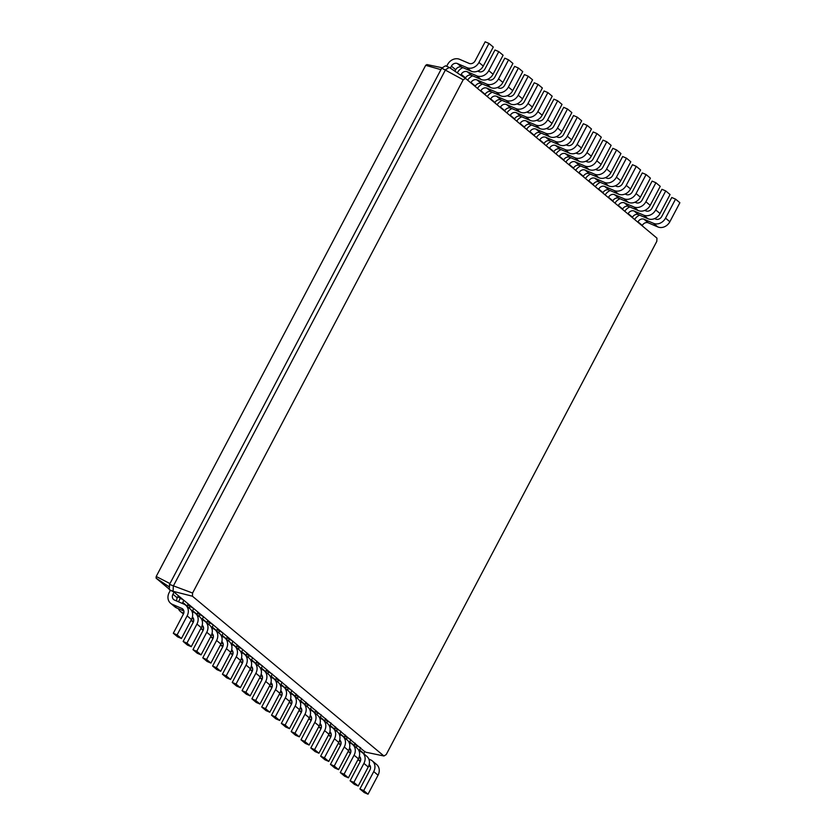 <?xml version="1.0" encoding="UTF-8"?>
<svg xmlns="http://www.w3.org/2000/svg" width="836" height="836" viewBox="0 0 836 836"><rect width="100%" height="100%" fill="white"/><g stroke="black" fill="none" stroke-linecap="round" stroke-linejoin="round"><path stroke-width="1.25" d="M642.132 225.783L642.309 225.438A4.817 4.086 129.8 0 1 648.328 222.846L657.817 226.932A9.635 8.161 -50.2 0 0 669.855 221.749L679.877 202.73L675.551 199.125L671.757 197.495L661.736 216.503A4.817 4.086 129.8 0 1 655.717 219.095L654.578 218.604M637.816 222.167L637.993 221.833A4.817 4.086 129.8 0 1 644.013 219.241L653.491 223.327A9.635 8.161 -50.2 0 0 665.529 218.144L675.551 199.125M639.655 215.145A9.635 8.161 -50.2 0 0 634.608 219.492M465.474 78.375L463.196 79.775L192.583 593.037L192.437 596.225L383.933 755.995L386.211 754.584L656.814 241.332L656.96 238.145L465.474 78.375L449.298 67.434L445.525 69.754L173.324 586.026L173.094 591.303L364.82 751.742M463.196 79.775L441.732 68.124L169.53 584.395L169.3 589.673L174.076 592.118L172.958 594.229A4.817 4.086 -50.2 0 0 173.669 599.569A4.817 4.086 -50.2 0 0 174.525 600.091L184.004 604.177A9.635 8.161 129.8 0 1 185.717 605.222A9.635 8.161 129.8 0 1 187.128 615.892L177.107 634.9L173.313 633.27L183.335 614.251A4.817 4.086 -50.2 0 0 182.635 608.922A4.817 4.086 -50.2 0 0 181.778 608.399L172.3 604.313A9.635 8.161 129.8 0 1 170.575 603.258A9.635 8.161 129.8 0 1 169.165 592.599L170.283 590.488M632.309 217.579L632.497 217.245A4.817 4.086 129.8 0 1 638.516 214.653L647.994 218.739A9.635 8.161 -50.2 0 0 660.032 213.546L670.054 194.537L665.738 190.932L661.945 189.302L651.913 208.31A4.817 4.086 129.8 0 1 645.894 210.902L644.755 210.411M627.993 213.974L628.17 213.64A4.817 4.086 129.8 0 1 634.19 211.048L643.668 215.134A9.635 8.161 -50.2 0 0 655.706 209.94L665.738 190.932M622.496 209.387L622.674 209.052A4.817 4.086 129.8 0 1 628.693 206.461L638.171 210.536A9.635 8.161 -50.2 0 0 650.209 205.353L660.231 186.344L655.915 182.739L652.122 181.109L642.1 200.117A4.817 4.086 129.8 0 1 636.081 202.709L634.932 202.218M618.17 205.781L618.347 205.447A4.817 4.086 129.8 0 1 624.367 202.855L633.845 206.931A9.635 8.161 -50.2 0 0 645.894 201.748L655.915 182.739M612.673 201.194L612.851 200.859A4.817 4.086 129.8 0 1 618.87 198.268L628.348 202.343A9.635 8.161 -50.2 0 0 640.386 197.16L650.408 178.152L646.092 174.546L642.299 172.916L632.277 191.925A4.817 4.086 129.8 0 1 626.258 194.516L625.109 194.025M608.347 197.589L608.524 197.254A4.817 4.086 129.8 0 1 614.544 194.663L624.032 198.738A9.635 8.161 -50.2 0 0 636.071 193.555L646.092 174.546M602.85 193.001L603.028 192.667A4.817 4.086 129.8 0 1 609.047 190.075L618.525 194.151A9.635 8.161 -50.2 0 0 630.563 188.967L640.595 169.959L636.269 166.354L632.476 164.713L622.454 183.732A4.817 4.086 129.8 0 1 616.435 186.323L615.286 185.832M598.534 189.396L598.712 189.061A4.817 4.086 129.8 0 1 604.731 186.459L614.209 190.545A9.635 8.161 -50.2 0 0 626.248 185.362L636.269 166.354M593.027 184.808L593.205 184.463A4.817 4.086 129.8 0 1 599.224 181.872L608.702 185.958A9.635 8.161 -50.2 0 0 620.751 180.775L630.772 161.766L626.446 158.161L622.653 156.52L612.631 175.539A4.817 4.086 129.8 0 1 606.612 178.131L605.463 177.629M588.711 181.203L588.889 180.858A4.817 4.086 129.8 0 1 594.908 178.267L604.386 182.352A9.635 8.161 -50.2 0 0 616.425 177.169L626.446 158.161M583.204 176.615L583.382 176.271A4.817 4.086 129.8 0 1 589.401 173.679L598.889 177.765A9.635 8.161 -50.2 0 0 610.928 172.582L620.949 153.563L616.623 149.957L612.84 148.327L602.808 167.336A4.817 4.086 129.8 0 1 596.789 169.927L595.65 169.436M578.888 173L579.066 172.665A4.817 4.086 129.8 0 1 585.085 170.074L594.563 174.16A9.635 8.161 -50.2 0 0 606.602 168.976L616.623 149.957M573.392 168.412L573.569 168.078A4.817 4.086 129.8 0 1 579.588 165.486L589.067 169.572A9.635 8.161 -50.2 0 0 601.105 164.389L611.126 145.37L606.811 141.765L603.017 140.134L592.996 159.143A4.817 4.086 129.8 0 1 586.966 161.735L585.827 161.244M569.065 164.807L569.243 164.473A4.817 4.086 129.8 0 1 575.262 161.881L584.74 165.967A9.635 8.161 -50.2 0 0 596.779 160.773L606.811 141.765M563.568 160.219L563.746 159.885A4.817 4.086 129.8 0 1 569.765 157.293L579.243 161.369A9.635 8.161 -50.2 0 0 591.282 156.186L601.303 137.177L596.988 133.572L593.194 131.942L583.173 150.95A4.817 4.086 129.8 0 1 577.153 153.542L576.004 153.051M559.242 156.614L559.42 156.28A4.817 4.086 129.8 0 1 565.439 153.688L574.928 157.764A9.635 8.161 -50.2 0 0 586.966 152.58L596.988 133.572M553.745 152.027L553.923 151.692A4.817 4.086 129.8 0 1 559.942 149.101L569.42 153.176A9.635 8.161 -50.2 0 0 581.459 147.993L591.48 128.984L587.165 125.379L583.371 123.749L573.35 142.757A4.817 4.086 129.8 0 1 567.33 145.349L566.181 144.858M549.419 148.421L549.597 148.087A4.817 4.086 129.8 0 1 555.616 145.495L565.105 149.571A9.635 8.161 -50.2 0 0 577.143 144.388L587.165 125.379M543.923 143.834L544.1 143.499A4.817 4.086 129.8 0 1 550.119 140.908L559.597 144.983A9.635 8.161 -50.2 0 0 571.636 139.8L581.668 120.792L577.342 117.186L573.548 115.546L563.527 134.565A4.817 4.086 129.8 0 1 557.507 137.156L556.358 136.665M539.607 140.229L539.784 139.894A4.817 4.086 129.8 0 1 545.803 137.292L555.282 141.378A9.635 8.161 -50.2 0 0 567.32 136.195L577.342 117.186M534.1 135.641L534.277 135.296A4.817 4.086 129.8 0 1 540.296 132.705L549.785 136.791A9.635 8.161 -50.2 0 0 561.823 131.607L571.845 112.599L567.519 108.993L563.725 107.353L553.704 126.372A4.817 4.086 129.8 0 1 547.684 128.963L546.545 128.462M529.784 132.036L529.961 131.691A4.817 4.086 129.8 0 1 535.98 129.099L545.459 133.185A9.635 8.161 -50.2 0 0 557.497 128.002L567.519 108.993M524.276 127.448L524.454 127.103A4.817 4.086 129.8 0 1 530.484 124.512L539.962 128.598A9.635 8.161 -50.2 0 0 552 123.414L562.022 104.395L557.696 100.79L553.913 99.16L543.881 118.169A4.817 4.086 129.8 0 1 537.861 120.76L536.722 120.269M519.961 123.843L520.138 123.498A4.817 4.086 129.8 0 1 526.157 120.906L535.636 124.992A9.635 8.161 -50.2 0 0 547.674 119.809L557.696 100.79M514.464 119.245L514.642 118.911A4.817 4.086 129.8 0 1 520.661 116.319L530.139 120.405A9.635 8.161 -50.2 0 0 542.177 115.222L552.199 96.203L547.883 92.597L544.09 90.967L534.068 109.976A4.817 4.086 129.8 0 1 528.049 112.567L526.899 112.076M510.138 115.64L510.315 115.305A4.817 4.086 129.8 0 1 516.334 112.714L525.813 116.8A9.635 8.161 -50.2 0 0 537.851 111.606L547.883 92.597M504.641 111.052L504.819 110.718A4.817 4.086 129.8 0 1 510.838 108.126L520.316 112.202A9.635 8.161 -50.2 0 0 532.354 107.018L542.376 88.01L538.06 84.405L534.267 82.774L524.245 101.783A4.817 4.086 129.8 0 1 518.226 104.375L517.076 103.883M500.315 107.447L500.492 107.112A4.817 4.086 129.8 0 1 506.511 104.521L516 108.596A9.635 8.161 -50.2 0 0 528.038 103.413L538.06 84.405M494.818 102.859L494.996 102.525A4.817 4.086 129.8 0 1 501.015 99.933L510.493 104.009A9.635 8.161 -50.2 0 0 522.531 98.826L532.563 79.817L528.237 76.212L524.444 74.582L514.422 93.59A4.817 4.086 129.8 0 1 508.403 96.182L507.253 95.691M490.492 99.254L490.68 98.92A4.817 4.086 129.8 0 1 496.699 96.328L506.177 100.404A9.635 8.161 -50.2 0 0 518.215 95.22L528.237 76.212M484.995 94.667L485.173 94.332A4.817 4.086 129.8 0 1 491.192 91.741L500.67 95.816A9.635 8.161 -50.2 0 0 512.719 90.633L522.74 71.624L518.414 68.019L514.621 66.378L504.599 85.397A4.817 4.086 129.8 0 1 498.58 87.989L497.43 87.498M480.679 91.061L480.857 90.727A4.817 4.086 129.8 0 1 486.876 88.135L496.354 92.211A9.635 8.161 -50.2 0 0 508.392 87.028L518.414 68.019M475.172 86.474L475.35 86.129A4.817 4.086 129.8 0 1 481.369 83.537L490.857 87.623A9.635 8.161 -50.2 0 0 502.896 82.44L512.917 63.431L508.591 59.826L504.798 58.186L494.776 77.205A4.817 4.086 129.8 0 1 488.757 79.796L487.618 79.295M470.856 82.868L471.034 82.524A4.817 4.086 129.8 0 1 477.053 79.932L486.531 84.018A9.635 8.161 -50.2 0 0 498.57 78.835L508.591 59.826M465.349 78.291L465.537 77.936A4.817 4.086 129.8 0 1 471.556 75.344L481.034 79.43A9.635 8.161 -50.2 0 0 493.073 74.247L503.094 55.228L498.778 51.623L494.985 49.993L484.953 69.001A4.817 4.086 129.8 0 1 478.934 71.593L477.795 71.102M460.761 75.188L461.211 74.331A4.817 4.086 129.8 0 1 467.23 71.739L476.708 75.825A9.635 8.161 -50.2 0 0 488.746 70.642L498.778 51.623M454.92 71.238L455.714 69.743A4.817 4.086 129.8 0 1 461.733 67.152L471.211 71.238A9.635 8.161 -50.2 0 0 483.25 66.054L493.271 47.035L488.955 43.43L485.162 41.8L475.141 60.809A4.817 4.086 129.8 0 1 469.121 63.4L459.633 59.325A9.635 8.161 -50.2 0 0 447.594 64.508L446.654 66.295M450.332 68.134L451.388 66.138A4.817 4.086 129.8 0 1 457.407 63.546L466.885 67.632A9.635 8.161 -50.2 0 0 478.934 62.449L488.955 43.43M449.298 67.434L445.504 65.804L441.732 68.124M442.286 67.779L426.924 64.571L425.691 65.333L156.207 576.474L156.123 578.188L169.321 589.202M192.583 593.037L169.53 584.395M192.437 596.225L173.094 591.303L169.3 589.673M383.933 755.995L365.98 752.243M629.832 206.952A9.635 8.161 -50.2 0 0 624.785 211.299M620.019 198.759A9.635 8.161 -50.2 0 0 614.962 203.106M610.196 190.566A9.635 8.161 -50.2 0 0 605.139 194.913M600.373 182.373A9.635 8.161 -50.2 0 0 595.326 186.721M590.55 174.17A9.635 8.161 -50.2 0 0 585.503 178.528M580.727 165.977A9.635 8.161 -50.2 0 0 575.68 170.325M570.904 157.785A9.635 8.161 -50.2 0 0 565.857 162.132M561.092 149.592A9.635 8.161 -50.2 0 0 556.034 153.939M551.269 141.399A9.635 8.161 -50.2 0 0 546.211 145.746M541.446 133.206A9.635 8.161 -50.2 0 0 536.398 137.553M531.623 125.003A9.635 8.161 -50.2 0 0 526.575 129.361M521.8 116.81A9.635 8.161 -50.2 0 0 516.752 121.157M511.987 108.617A9.635 8.161 -50.2 0 0 506.929 112.964M502.164 100.424A9.635 8.161 -50.2 0 0 497.106 104.772M492.341 92.232A9.635 8.161 -50.2 0 0 487.284 96.579M482.518 84.039A9.635 8.161 -50.2 0 0 477.471 88.386M472.695 75.836A9.635 8.161 -50.2 0 0 467.648 80.193M462.872 67.643A9.635 8.161 -50.2 0 0 457.417 72.701L457.334 72.868M440.927 69.649L425.691 65.333M178.392 595.723L177.274 597.834A4.817 4.086 -50.2 0 0 176.751 601.053M182.363 603.467A4.817 4.086 -50.2 0 1 182.781 602.432L183.889 600.311L177.828 596.789M188.215 603.916L187.097 606.037A4.817 4.086 -50.2 0 0 186.982 606.278M192.186 611.659A4.817 4.086 -50.2 0 1 192.604 610.625L193.712 608.514L187.651 604.982M198.038 612.119L196.92 614.23A4.817 4.086 -50.2 0 0 196.805 614.47M201.999 619.852A4.817 4.086 -50.2 0 1 202.416 618.818L203.535 616.707L197.474 613.175M207.85 620.312L206.743 622.423A4.817 4.086 -50.2 0 0 206.617 622.663M211.821 628.045A4.817 4.086 -50.2 0 1 212.239 627.01L213.358 624.9L207.297 621.378M217.673 628.505L216.566 630.616A4.817 4.086 -50.2 0 0 216.44 630.856M221.644 636.248A4.817 4.086 -50.2 0 1 222.062 635.203L223.181 633.092L217.12 629.571M227.496 636.698L226.389 638.808A4.817 4.086 -50.2 0 0 226.263 639.059M231.467 644.441A4.817 4.086 -50.2 0 1 231.885 643.396L232.993 641.285L226.932 637.763M237.319 644.89L236.201 647.001A4.817 4.086 -50.2 0 0 236.086 647.252M241.29 652.634A4.817 4.086 -50.2 0 1 241.708 651.599L242.816 649.478L236.755 645.956M247.142 653.083L246.024 655.205A4.817 4.086 -50.2 0 0 245.909 655.445M251.113 660.827A4.817 4.086 -50.2 0 1 251.531 659.792L252.639 657.681L246.578 654.149M256.965 661.286L255.847 663.397A4.817 4.086 -50.2 0 0 255.722 663.638M260.926 669.019A4.817 4.086 -50.2 0 1 261.344 667.985L262.462 665.874L256.401 662.342M266.778 669.479L265.67 671.59A4.817 4.086 -50.2 0 0 265.545 671.83M270.749 677.212A4.817 4.086 -50.2 0 1 271.167 676.178L272.285 674.067L266.224 670.545M276.601 677.672L275.493 679.783A4.817 4.086 -50.2 0 0 275.368 680.023M280.572 685.415A4.817 4.086 -50.2 0 1 280.99 684.37L282.108 682.26L276.047 678.738M286.424 685.865L285.306 687.976A4.817 4.086 -50.2 0 0 285.191 688.227M290.395 693.608A4.817 4.086 -50.2 0 1 290.813 692.563L291.921 690.452L285.86 686.931M296.247 694.058L295.129 696.169A4.817 4.086 -50.2 0 0 295.014 696.419M300.218 701.801A4.817 4.086 -50.2 0 1 300.636 700.767L301.744 698.645L295.683 695.124M306.07 702.25L304.952 704.372A4.817 4.086 -50.2 0 0 304.837 704.612M310.041 709.994A4.817 4.086 -50.2 0 1 310.449 708.959L311.567 706.848L305.506 703.316M315.893 710.454L314.775 712.565A4.817 4.086 -50.2 0 0 314.649 712.805M319.854 718.187A4.817 4.086 -50.2 0 1 320.272 717.152L321.39 715.041L315.329 711.509M325.706 718.646L324.598 720.757A4.817 4.086 -50.2 0 0 324.472 720.998M329.677 726.38A4.817 4.086 -50.2 0 1 330.095 725.345L331.213 723.234L325.152 719.712M335.529 726.839L334.421 728.95A4.817 4.086 -50.2 0 0 334.295 729.191M339.5 734.583A4.817 4.086 -50.2 0 1 339.918 733.538L341.025 731.427L334.975 727.905M345.352 735.032L344.233 737.143A4.817 4.086 -50.2 0 0 344.118 737.394M349.323 742.776A4.817 4.086 -50.2 0 1 349.741 741.731L350.848 739.62L344.787 736.098M355.175 743.225L354.056 745.336A4.817 4.086 -50.2 0 0 353.941 745.587M359.146 750.968A4.817 4.086 -50.2 0 1 359.564 749.934L360.671 747.812L354.61 744.291M364.998 751.418L363.879 753.539A4.817 4.086 -50.2 0 0 363.764 753.779M169.959 583.58L156.207 576.474M169.415 586.987L156.123 578.188M185.717 605.222L190.044 608.827A9.635 8.161 129.8 0 1 191.454 619.497L181.433 638.505L177.64 636.875L173.313 633.27M183.868 611.043L176.615 607.918A9.635 8.161 129.8 0 1 174.902 606.873L170.575 603.258M192.061 611.607L193.827 612.37A9.635 8.161 129.8 0 1 195.54 613.415A9.635 8.161 129.8 0 1 196.951 624.084L186.93 643.093L183.136 641.463L193.158 622.454A4.817 4.086 -50.2 0 0 192.458 617.114A4.817 4.086 -50.2 0 0 192.384 617.062M183.753 613.216L182.112 612.506A9.635 8.161 129.8 0 1 180.398 611.461A9.635 8.161 129.8 0 1 178.381 608.681M178.517 601.805A9.635 8.161 129.8 0 1 178.988 600.791L180.095 598.68M195.54 613.415L199.856 617.02A9.635 8.161 129.8 0 1 201.277 627.69L191.245 646.698L187.463 645.068L183.136 641.463M193.68 619.236L191.925 618.473M201.884 619.8L203.65 620.563A9.635 8.161 129.8 0 1 205.363 621.618A9.635 8.161 129.8 0 1 206.774 632.277L196.753 651.286L192.959 649.656L202.981 630.647A4.817 4.086 -50.2 0 0 202.281 625.318A4.817 4.086 -50.2 0 0 202.207 625.255M193.576 621.409L191.935 620.709A9.635 8.161 129.8 0 1 191.057 620.249M189.239 608.169L189.918 606.873M205.363 621.618L209.679 625.223A9.635 8.161 129.8 0 1 211.1 635.882L201.068 654.891L197.275 653.261L192.959 649.656M203.503 627.428L201.748 626.676M211.707 627.993L213.462 628.756A9.635 8.161 129.8 0 1 215.186 629.811A9.635 8.161 129.8 0 1 216.597 640.47L206.576 659.479L202.782 657.848L212.804 638.84A4.817 4.086 -50.2 0 0 212.093 633.51A4.817 4.086 -50.2 0 0 212.02 633.448M203.399 629.602L201.758 628.902A9.635 8.161 129.8 0 1 200.88 628.442M199.062 616.362L199.741 615.077M215.186 629.811L219.502 633.416A9.635 8.161 129.8 0 1 220.913 644.075L210.891 663.084L207.098 661.454L202.782 657.848M213.326 635.621L211.571 634.869M221.519 636.196L223.285 636.948A9.635 8.161 129.8 0 1 224.999 638.004A9.635 8.161 129.8 0 1 226.42 648.663L216.388 667.682L212.605 666.041L222.627 647.033A4.817 4.086 -50.2 0 0 221.916 641.703A4.817 4.086 -50.2 0 0 221.843 641.64M213.222 637.805L211.581 637.095A9.635 8.161 129.8 0 1 210.693 636.635M208.885 624.555L209.564 623.269M224.999 638.004L229.325 641.609A9.635 8.161 129.8 0 1 230.736 652.268L220.714 671.287L216.921 669.646L212.605 666.041M223.149 643.814L221.383 643.062M231.342 644.389L233.108 645.141A9.635 8.161 129.8 0 1 234.822 646.197A9.635 8.161 129.8 0 1 236.233 656.856L226.211 675.875L222.418 674.234L232.45 655.225A4.817 4.086 -50.2 0 0 231.739 649.896A4.817 4.086 -50.2 0 0 231.666 649.833M223.045 645.998L221.404 645.287A9.635 8.161 129.8 0 1 220.516 644.828M218.708 632.747L219.387 631.462M234.822 646.197L239.148 649.802A9.635 8.161 129.8 0 1 240.559 660.461L230.537 679.48L226.744 677.839L222.418 674.234M232.972 652.017L231.206 651.254M241.165 652.582L242.931 653.344A9.635 8.161 129.8 0 1 244.645 654.389A9.635 8.161 129.8 0 1 246.056 665.059L236.034 684.067L232.241 682.437L242.262 663.418A4.817 4.086 -50.2 0 0 241.562 658.089A4.817 4.086 -50.2 0 0 241.489 658.037M232.857 654.191L231.217 653.48A9.635 8.161 129.8 0 1 230.339 653.031M228.531 640.94L229.21 639.655M244.645 654.389L248.971 657.995A9.635 8.161 129.8 0 1 250.382 668.664L240.36 687.673L236.567 686.042L232.241 682.437M242.785 660.21L241.029 659.447M250.988 660.774L252.754 661.537A9.635 8.161 129.8 0 1 254.468 662.582A9.635 8.161 129.8 0 1 255.879 673.252L245.857 692.26L242.064 690.63L252.085 671.611A4.817 4.086 -50.2 0 0 251.385 666.282A4.817 4.086 -50.2 0 0 251.312 666.229M242.68 662.384L241.04 661.673A9.635 8.161 129.8 0 1 240.162 661.224M238.344 649.133L239.023 647.848M254.468 662.582L258.784 666.188A9.635 8.161 129.8 0 1 260.205 676.857L250.173 695.865L246.39 694.235L242.064 690.63M252.608 668.403L250.852 667.64M260.811 668.967L262.567 669.73A9.635 8.161 129.8 0 1 264.291 670.785A9.635 8.161 129.8 0 1 265.702 681.444L255.68 700.453L251.887 698.823L261.908 679.814A4.817 4.086 -50.2 0 0 261.198 674.485A4.817 4.086 -50.2 0 0 261.125 674.422M252.503 670.577L250.863 669.876A9.635 8.161 129.8 0 1 249.985 669.417M248.167 657.336L248.846 656.041M264.291 670.785L268.607 674.391A9.635 8.161 129.8 0 1 270.018 685.05L259.996 704.058L256.203 702.428L251.887 698.823M262.431 676.596L260.675 675.843M270.634 677.16L272.39 677.923A9.635 8.161 129.8 0 1 274.114 678.978A9.635 8.161 129.8 0 1 275.525 689.637L265.503 708.646L261.71 707.016L271.731 688.007A4.817 4.086 -50.2 0 0 271.021 682.678A4.817 4.086 -50.2 0 0 270.948 682.615M262.326 678.769L260.686 678.069A9.635 8.161 129.8 0 1 259.797 677.609M257.99 665.529L258.669 664.244M274.114 678.978L278.43 682.584A9.635 8.161 129.8 0 1 279.841 693.243L269.819 712.251L266.026 710.621L261.71 707.016M272.254 684.788L270.488 684.036M280.447 685.363L282.213 686.116A9.635 8.161 129.8 0 1 283.926 687.171A9.635 8.161 129.8 0 1 285.348 697.83L275.316 716.839L271.522 715.208L281.554 696.2A4.817 4.086 -50.2 0 0 280.844 690.87A4.817 4.086 -50.2 0 0 280.771 690.808M272.149 686.962L270.509 686.262A9.635 8.161 129.8 0 1 269.62 685.802M267.813 673.722L268.492 672.437M283.926 687.171L288.253 690.776A9.635 8.161 129.8 0 1 289.664 701.435L279.642 720.454L275.849 718.814L271.522 715.208M282.077 692.981L280.311 692.229M290.27 693.556L292.036 694.308A9.635 8.161 129.8 0 1 293.75 695.364A9.635 8.161 129.8 0 1 295.16 706.023L285.139 725.042L281.345 723.401L291.367 704.393A4.817 4.086 -50.2 0 0 290.667 699.063A4.817 4.086 -50.2 0 0 290.594 699M281.972 695.165L280.332 694.455A9.635 8.161 129.8 0 1 279.443 693.995M277.636 681.915L278.315 680.629M293.75 695.364L298.076 698.969A9.635 8.161 129.8 0 1 299.487 709.628L289.465 728.647L285.672 727.006L281.345 723.401M291.9 701.185L290.134 700.422M300.093 701.749L301.859 702.512A9.635 8.161 129.8 0 1 303.572 703.557A9.635 8.161 129.8 0 1 304.983 714.226L294.962 733.235L291.168 731.605L301.19 712.585A4.817 4.086 -50.2 0 0 300.49 707.256A4.817 4.086 -50.2 0 0 300.417 707.204M291.785 703.358L290.144 702.648A9.635 8.161 129.8 0 1 289.266 702.198M287.459 690.108L288.127 688.822M303.572 703.557L307.899 707.162A9.635 8.161 129.8 0 1 309.31 717.831L299.288 736.84L295.495 735.21L291.168 731.605M301.712 709.377L299.957 708.615M309.916 709.942L311.682 710.704A9.635 8.161 129.8 0 1 313.395 711.75A9.635 8.161 129.8 0 1 314.806 722.419L304.785 741.427L300.991 739.797L311.013 720.778A4.817 4.086 -50.2 0 0 310.313 715.449A4.817 4.086 -50.2 0 0 310.24 715.397M301.608 711.551L299.967 710.84A9.635 8.161 129.8 0 1 299.089 710.391M297.271 698.3L297.95 697.015M313.395 711.75L317.711 715.355A9.635 8.161 129.8 0 1 319.133 726.024L309.101 745.033L305.307 743.403L300.991 739.797M311.535 717.57L309.78 716.807M319.739 718.134L321.494 718.897A9.635 8.161 129.8 0 1 323.219 719.953A9.635 8.161 129.8 0 1 324.629 730.612L314.608 749.62L310.814 747.99L320.836 728.982A4.817 4.086 -50.2 0 0 320.125 723.642A4.817 4.086 -50.2 0 0 320.052 723.589M311.431 719.744L309.79 719.044A9.635 8.161 129.8 0 1 308.912 718.584M307.094 706.504L307.773 705.208M323.219 719.953L327.534 723.558A9.635 8.161 129.8 0 1 328.945 734.217L318.924 753.226L315.13 751.595L310.814 747.99M321.358 725.763L319.603 725.011M329.551 726.327L331.317 727.09A9.635 8.161 129.8 0 1 333.031 728.146A9.635 8.161 129.8 0 1 334.452 738.805L324.42 757.813L320.637 756.183L330.659 737.174A4.817 4.086 -50.2 0 0 329.948 731.845A4.817 4.086 -50.2 0 0 329.875 731.782M321.254 727.937L319.613 727.236A9.635 8.161 129.8 0 1 318.725 726.777M316.917 714.696L317.596 713.411M333.031 728.146L337.357 731.751A9.635 8.161 129.8 0 1 338.768 742.41L328.747 761.418L324.953 759.788L320.637 756.183M331.181 733.956L329.415 733.203M339.374 734.53L341.14 735.283A9.635 8.161 129.8 0 1 342.854 736.338A9.635 8.161 129.8 0 1 344.265 746.997L334.243 766.006L330.45 764.376L340.482 745.367A4.817 4.086 -50.2 0 0 339.771 740.038A4.817 4.086 -50.2 0 0 339.698 739.975M331.077 736.129L329.436 735.429A9.635 8.161 129.8 0 1 328.548 734.969M326.74 722.889L327.419 721.604M342.854 736.338L347.18 739.944A9.635 8.161 129.8 0 1 348.591 750.603L338.57 769.622L334.776 767.981L330.45 764.376M341.004 742.149L339.238 741.396M349.197 742.723L350.963 743.476A9.635 8.161 129.8 0 1 352.677 744.531A9.635 8.161 129.8 0 1 354.088 755.19L344.066 774.209L340.273 772.568L350.294 753.56A4.817 4.086 -50.2 0 0 349.594 748.23A4.817 4.086 -50.2 0 0 349.521 748.168M340.9 744.333L339.249 743.622A9.635 8.161 129.8 0 1 338.371 743.162M336.563 731.082L337.242 729.797M352.677 744.531L357.003 748.136A9.635 8.161 129.8 0 1 358.414 758.795L348.393 777.814L344.599 776.174L340.273 772.568M350.817 750.352L349.061 749.589M359.02 750.916L360.786 751.668A9.635 8.161 129.8 0 1 362.5 752.724A9.635 8.161 129.8 0 1 363.911 763.393L353.889 782.402L350.096 780.772L360.117 761.753A4.817 4.086 -50.2 0 0 359.417 756.423A4.817 4.086 -50.2 0 0 359.344 756.371M350.712 752.525L349.072 751.815A9.635 8.161 129.8 0 1 348.194 751.365M346.376 739.275L347.055 737.989M362.5 752.724L366.816 756.329A9.635 8.161 129.8 0 1 368.237 766.999L358.205 786.007L354.422 784.377L350.096 780.772M360.64 758.545L358.884 757.782M368.843 759.109L370.599 759.872A9.635 8.161 129.8 0 1 372.323 760.917A9.635 8.161 129.8 0 1 373.734 771.586L363.712 790.595L359.919 788.965L369.94 769.946A4.817 4.086 -50.2 0 0 369.23 764.616A4.817 4.086 -50.2 0 0 369.167 764.564M360.535 760.718L358.895 760.008A9.635 8.161 129.8 0 1 358.017 759.558M356.199 747.468L356.878 746.182M372.323 760.917L376.639 764.522A9.635 8.161 129.8 0 1 378.05 775.191L368.028 794.2L364.235 792.57L359.919 788.965M370.463 766.737L368.707 765.975M177.107 634.9L181.433 638.505M186.93 643.093L191.245 646.698M196.753 651.286L201.068 654.891M206.576 659.479L210.891 663.084M216.388 667.682L220.714 671.287M226.211 675.875L230.537 679.48M236.034 684.067L240.36 687.673M245.857 692.26L250.173 695.865M255.68 700.453L259.996 704.058M265.503 708.646L269.819 712.251M275.316 716.839L279.642 720.454M285.139 725.042L289.465 728.647M294.962 733.235L299.288 736.84M304.785 741.427L309.101 745.033M314.608 749.62L318.924 753.226M324.42 757.813L328.747 761.418M334.243 766.006L338.57 769.622M344.066 774.209L348.393 777.814M353.889 782.402L358.205 786.007M363.712 790.595L368.028 794.2M642.309 225.438L637.993 221.833M648.328 222.846L644.013 219.241M669.855 221.749L665.529 218.144M657.817 226.932L653.491 223.327M632.497 217.245L628.17 213.64M622.674 209.052L618.347 205.447M612.851 200.859L608.524 197.254M603.028 192.667L598.712 189.061M593.205 184.463L588.889 180.858M583.382 176.271L579.066 172.665M573.569 168.078L569.243 164.473M563.746 159.885L559.42 156.28M553.923 151.692L549.597 148.087M544.1 143.499L539.784 139.894M534.277 135.296L529.961 131.691M524.454 127.103L520.138 123.498M514.642 118.911L510.315 115.305M504.819 110.718L500.492 107.112M494.996 102.525L490.68 98.92M485.173 94.332L480.857 90.727M475.35 86.129L471.034 82.524M465.537 77.936L461.211 74.331M455.714 69.743L451.388 66.138M638.516 214.653L634.19 211.048M628.693 206.461L624.367 202.855M618.87 198.268L614.544 194.663M609.047 190.075L604.731 186.459M599.224 181.872L594.908 178.267M589.401 173.679L585.085 170.074M579.588 165.486L575.262 161.881M569.765 157.293L565.439 153.688M559.942 149.101L555.616 145.495M550.119 140.908L545.803 137.292M540.296 132.705L535.98 129.099M530.484 124.512L526.157 120.906M520.661 116.319L516.334 112.714M510.838 108.126L506.511 104.521M501.015 99.933L496.699 96.328M491.192 91.741L486.876 88.135M481.369 83.537L477.053 79.932M471.556 75.344L467.23 71.739M461.733 67.152L457.407 63.546M660.032 213.546L655.706 209.94M647.994 218.739L643.668 215.134M172.958 594.229L177.274 597.834M182.781 602.432L187.097 606.037M192.604 610.625L196.92 614.23M202.416 618.818L206.743 622.423M212.239 627.01L216.566 630.616M222.062 635.203L226.389 638.808M231.885 643.396L236.201 647.001M241.708 651.599L246.024 655.205M251.531 659.792L255.847 663.397M261.344 667.985L265.67 671.59M271.167 676.178L275.493 679.783M280.99 684.37L285.306 687.976M290.813 692.563L295.129 696.169M300.636 700.767L304.952 704.372M310.449 708.959L314.775 712.565M320.272 717.152L324.598 720.757M330.095 725.345L334.421 728.95M339.918 733.538L344.233 737.143M349.741 741.731L354.056 745.336M359.564 749.934L363.879 753.539M650.209 205.353L645.894 201.748M638.171 210.536L633.845 206.931M640.386 197.16L636.071 193.555M628.348 202.343L624.032 198.738M630.563 188.967L626.248 185.362M618.525 194.151L614.209 190.545M620.751 180.775L616.425 177.169M608.702 185.958L604.386 182.352M610.928 172.582L606.602 168.976M598.889 177.765L594.563 174.16M601.105 164.389L596.779 160.773M589.067 169.572L584.74 165.967M591.282 156.186L586.966 152.58M579.243 161.369L574.928 157.764M581.459 147.993L577.143 144.388M569.42 153.176L565.105 149.571M571.636 139.8L567.32 136.195M559.597 144.983L555.282 141.378M561.823 131.607L557.497 128.002M549.785 136.791L545.459 133.185M552 123.414L547.674 119.809M539.962 128.598L535.636 124.992M542.177 115.222L537.851 111.606M530.139 120.405L525.813 116.8M532.354 107.018L528.038 103.413M520.316 112.202L516 108.596M522.531 98.826L518.215 95.22M510.493 104.009L506.177 100.404M512.719 90.633L508.392 87.028M500.67 95.816L496.354 92.211M502.896 82.44L498.57 78.835M490.857 87.623L486.531 84.018M493.073 74.247L488.746 70.642M481.034 79.43L476.708 75.825M483.25 66.054L478.934 62.449M471.211 71.238L466.885 67.632M172.3 604.313L176.615 607.918M181.778 608.399L183.303 609.674M187.128 615.892L191.454 619.497M182.112 612.506L183.586 613.728M192.343 617.219L193.126 617.867M196.951 624.084L201.277 627.69M191.935 620.709L193.398 621.932M202.166 625.412L202.949 626.059M206.774 632.277L211.1 635.882M201.758 628.902L203.221 630.125M211.989 633.604L212.772 634.252M216.597 640.47L220.913 644.075M211.581 637.095L213.044 638.317M221.801 641.797L222.585 642.456M226.42 648.663L230.736 652.268M221.404 645.287L222.867 646.51M231.624 649.99L232.408 650.648M236.233 656.856L240.559 660.461M231.217 653.48L232.69 654.703M241.447 658.183L242.231 658.841M246.056 665.059L250.382 668.664M241.04 661.673L242.503 662.896M251.27 666.386L252.054 667.034M255.879 673.252L260.205 676.857M250.863 669.876L252.326 671.099M261.093 674.579L261.877 675.227M265.702 681.444L270.018 685.05M260.686 678.069L262.149 679.292M270.916 682.772L271.7 683.42M275.525 689.637L279.841 693.243M270.509 686.262L271.972 687.485M280.729 690.964L281.513 691.623M285.348 697.83L289.664 701.435M280.332 694.455L281.795 695.677M290.552 699.157L291.336 699.816M295.16 706.023L299.487 709.628M290.144 702.648L291.618 703.87M300.375 707.35L301.159 708.008M304.983 714.226L309.31 717.831M299.967 710.84L301.43 712.063M310.198 715.553L310.982 716.201M314.806 722.419L319.133 726.024M309.79 719.044L311.253 720.266M320.021 723.746L320.805 724.394M324.629 730.612L328.945 734.217M319.613 727.236L321.076 728.459M329.833 731.939L330.617 732.587M334.452 738.805L338.768 742.41M329.436 735.429L330.899 736.652M339.656 740.132L340.44 740.79M344.265 746.997L348.591 750.603M339.249 743.622L340.722 744.845M349.479 748.324L350.263 748.983M354.088 755.19L358.414 758.795M349.072 751.815L350.535 753.037M359.302 756.517L360.086 757.176M363.911 763.393L368.237 766.999M358.895 760.008L360.358 761.23M369.125 764.721L369.909 765.368M373.734 771.586L378.05 775.191M183.46 614.011L180.398 611.461M193.283 622.203L191.016 620.322M203.106 630.396L200.839 628.515M212.919 638.6L210.662 636.708M222.742 646.792L220.485 644.901M232.565 654.985L230.308 653.094M242.388 663.178L240.12 661.286M252.211 671.371L249.943 669.49M262.034 679.563L259.766 677.683M271.846 687.767L269.589 685.875M281.669 695.96L279.412 694.068M291.492 704.152L289.225 702.261M301.315 712.345L299.048 710.454M311.138 720.538L308.871 718.657M320.951 728.731L318.694 726.85M330.774 736.934L328.517 735.043M340.597 745.127L338.34 743.235M350.42 753.32L348.152 751.428M360.243 761.512L357.975 759.621"/></g></svg>
